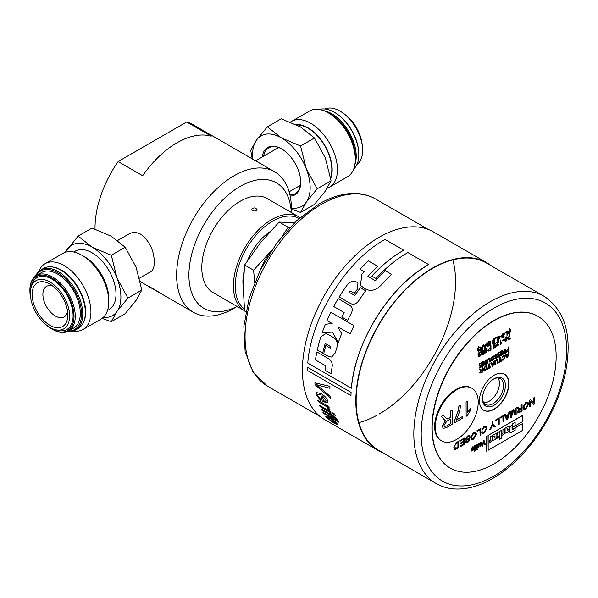 <?xml version="1.0" encoding="UTF-8"?>
<svg xmlns="http://www.w3.org/2000/svg" width="598" height="598" viewBox="0 0 598 598"><rect width="100%" height="100%" fill="white"/><g stroke="black" fill="none" stroke-linecap="round" stroke-linejoin="round"><path stroke-width="0.9" d="M30.849 288.378L31.41 286.008A29.893 17.26 60 0 1 54.448 280.761A29.893 17.26 60 0 1 73.098 315.766A29.893 17.26 60 0 1 56.892 330.141L54.553 329.446A27.807 16.056 -120 0 0 69.63 316.065A27.807 16.056 -120 0 0 52.28 283.504A27.807 16.056 -120 0 0 30.849 288.378A27.807 16.056 -120 0 0 54.553 329.446M67.798 315.011A25.213 14.561 -120 0 0 49.97 284.125A25.213 14.561 -120 0 0 32.135 294.425A25.213 14.561 -120 0 0 49.97 325.305A25.213 14.561 -120 0 0 67.798 315.011M67.559 311.491A17.619 10.173 60 0 1 64.15 316.873A17.619 10.173 60 0 1 50.576 312.156A17.619 10.173 60 0 1 42.884 294.425A17.619 10.173 60 0 1 46.532 286.36A17.619 10.173 60 0 1 52.893 286.098M118.127 161.55L186.658 121.985L211.206 136.157A81.149 46.853 120 0 0 142.675 175.722L118.127 161.55A81.149 46.853 120 0 0 95.022 229.071M291.398 212.529L291.398 208.911A81.149 46.853 120 0 0 274.587 171.761L192.967 124.638A81.149 46.853 120 0 0 186.658 121.985M274.587 171.761A81.149 46.853 120 0 0 193.438 218.614A81.149 46.853 120 0 0 193.438 312.313A81.149 46.853 120 0 0 234.012 308.299L237.152 306.482M139.521 278.167L150.831 271.642C153.125 270.206 154.277 267.082 154.299 262.268C154.075 250.54 149.642 241.241 141.001 234.371C136.688 232.061 132.704 231.904 129.041 233.908L117.657 240.486M156.347 290.897A81.149 46.853 -60 0 1 155.891 290.635A81.149 46.853 -60 0 1 153.238 288.886L160.249 293.155A81.149 46.853 -60 0 1 157.595 291.405L158.507 291.929A81.149 46.853 120 0 0 161.161 293.678L163.77 295.18A81.149 46.853 -60 0 1 163.082 294.777L163.695 295.128A81.149 46.853 120 0 0 164.383 295.539L193.438 312.313M160.705 293.409A81.149 46.853 -60 0 1 160.249 293.155M158.769 292.295L154.822 289.903A81.149 46.853 120 0 0 156.803 291.166L158.276 292.011M153.26 289.111A81.149 46.853 -60 0 1 152.767 288.834A81.149 46.853 -60 0 1 150.606 287.444L149.672 286.905A81.149 46.853 -60 0 1 149.171 286.539L152.027 288.191A81.149 46.853 120 0 0 152.52 288.55L151.586 288.012A81.149 46.853 120 0 0 153.746 289.395L155.891 290.635M237.062 306.43A72.47 41.838 -60 0 1 188.916 273.966A72.47 41.838 -60 0 1 239.118 187.017A72.47 41.838 -60 0 1 291.301 212.477M298.88 216.85L267.276 198.603A54.246 31.32 120 0 0 213.03 229.924A54.246 31.32 120 0 0 213.03 292.557L244.589 310.781A54.246 31.32 120 0 1 244.657 248.133A54.246 31.32 120 0 1 298.88 216.85A54.246 31.32 120 0 1 300.076 217.605M252.334 210.616L251.534 209.472C253.358 207.431 255.174 207.431 256.998 209.472C256.288 210.989 254.733 211.371 252.334 210.616M244.41 309.017A52.938 30.565 -60 0 1 247.124 247.52A52.938 30.565 -60 0 1 299.09 218.479M158.844 292.183A81.059 46.801 -60 0 1 158.335 291.831M154.83 289.888A81.059 46.801 -60 0 1 153.978 289.312M150.846 287.511A81.059 46.801 -60 0 0 151.586 288.004L151.615 287.952M277.457 148.222A25.864 14.935 60 0 1 277.704 147.235M300.218 186.24A25.864 14.935 60 0 1 299.247 185.956M263.591 156.228A26.469 15.286 60 0 1 268.771 147.826A26.469 15.286 60 0 1 281.703 148.962M300.719 181.904A26.469 15.286 60 0 1 295.24 193.677A26.469 15.286 60 0 1 289.933 194.911M290.18 196.062A27.336 15.787 -120 0 0 300.727 182.263A27.336 15.787 -120 0 0 281.389 148.782A27.336 15.787 -120 0 0 262.238 157.005M291.39 208.022A40.679 23.486 -120 0 0 306.303 202.094A40.679 23.486 -120 0 0 306.303 168.883A40.679 23.486 -120 0 0 281.389 137.891A40.679 23.486 -120 0 0 256.482 140.111A40.679 23.486 -120 0 0 252.902 159.24M252.229 158.851L250.741 150.442L256.482 140.111L267.351 126.813L281.389 137.891L300.57 145.994L314.458 137.974L300.413 126.903L281.239 118.8L267.351 126.813M300.57 145.994L306.303 168.883L317.179 188.796L306.303 202.094L300.57 212.425L291.398 209.143M300.57 212.425L314.458 204.411L325.327 191.113L331.068 180.783L325.327 157.894L314.458 137.974M317.179 188.796L331.068 180.783M330.574 177.658A33.765 19.495 -120 0 0 331.838 169.548A33.765 19.495 -120 0 0 296.787 124.952M295.988 124.556A34.236 19.771 60 0 1 332.174 169.742A34.236 19.771 60 0 1 330.709 178.473M327.293 188.161A37.973 21.924 -120 0 0 329.588 187.122A37.973 21.924 -120 0 0 337.451 169.742A37.973 21.924 -120 0 0 320.879 131.53A37.973 21.924 -120 0 0 291.622 121.357A37.973 21.924 -120 0 0 290.471 122.104M291.622 121.357L309.48 111.049A37.973 21.924 60 0 1 328.459 112.925A37.973 21.924 60 0 1 355.309 159.427A37.973 21.924 60 0 1 347.445 176.814L329.588 187.122M328.459 112.925L331.098 114.45A34.236 19.771 -120 0 1 355.309 156.384L355.309 159.427M323.705 110.667A34.669 20.018 60 0 1 349.053 132.046A34.669 20.018 60 0 1 354.883 164.682M353.71 169.062A34.669 20.018 -120 0 0 358.807 154.718A34.669 20.018 -120 0 0 334.289 112.252A34.669 20.018 -120 0 0 319.317 109.501M358.807 154.718L358.807 154.007A33.802 19.517 -120 0 0 334.91 112.611L334.289 112.252M356.961 164.435A32.068 18.516 -120 0 0 362.642 150.375A32.068 18.516 -120 0 0 339.97 111.101A32.068 18.516 -120 0 0 324.953 108.993M362.642 150.375L362.642 149.672A31.201 18.015 -120 0 0 340.583 111.46L339.97 111.101M111.31 321.702L125.191 313.681L136.067 300.383L141.801 290.052L136.067 267.164L125.191 247.243L111.153 236.173L91.972 228.07L78.091 236.083L92.129 247.161L111.31 255.264L117.044 278.152L127.912 298.073L117.044 311.364L111.31 321.702L102.071 318.39M65.249 252.334L78.091 236.083M141.801 290.052L127.912 298.073M125.191 247.243L111.31 255.264M65.593 252.221A40.679 23.486 60 0 1 67.215 249.381A40.679 23.486 60 0 1 92.129 247.161A40.679 23.486 60 0 1 117.044 278.152A40.679 23.486 60 0 1 117.044 311.364A40.679 23.486 60 0 1 103.237 317.433M73.748 252.005L75.251 251.138A33.765 19.495 60 0 1 109.008 270.632A33.765 19.495 60 0 1 109.008 309.615L107.513 310.482M108.791 301.758L108.791 298.708A34.236 19.771 -120 0 0 84.58 256.781L81.941 255.256A37.973 21.924 60 0 1 108.791 301.758A37.973 21.924 60 0 1 100.927 319.138L83.07 329.453A37.973 21.924 -120 0 0 83.07 285.605A37.973 21.924 -120 0 0 45.097 263.681A37.973 21.924 -120 0 0 38.84 271.44M45.097 263.681L62.954 253.373A37.973 21.924 60 0 1 81.941 255.256M73.225 330.993A37.973 21.924 -120 0 0 83.07 329.453M51.114 266.843A34.236 19.771 60 0 1 78.562 288.206A34.236 19.771 60 0 1 83.339 322.658M60.832 270.139L61.445 270.49A33.802 19.517 60 0 1 85.35 311.894L85.35 312.597A34.669 20.018 -120 0 0 60.832 270.139A34.669 20.018 -120 0 0 43.497 268.42L40.918 269.907A34.669 20.018 60 0 1 67.634 279.199A34.669 20.018 60 0 1 82.771 314.085A34.669 20.018 60 0 1 75.587 329.961A34.669 20.018 60 0 1 67.589 331.501M75.587 329.961L78.166 328.474A34.669 20.018 -120 0 0 85.35 312.597M35.581 276.059A34.669 20.018 60 0 1 40.918 269.907M36.254 275.611A33.802 19.517 60 0 1 63.126 276.59A33.802 19.517 60 0 1 81.545 314.085A33.802 19.517 60 0 1 68.314 331.15M30.677 297.998A31.201 18.015 60 0 1 29.9 290.83L29.9 290.12A32.068 18.516 60 0 1 36.545 275.439L41.606 272.516A32.068 18.516 60 0 1 66.318 281.105A32.068 18.516 60 0 1 80.311 313.382A32.068 18.516 60 0 1 73.674 328.063L68.613 330.986A32.068 18.516 60 0 1 52.579 329.393L51.959 329.042A31.201 18.015 60 0 1 46.143 324.781M36.545 275.439A32.068 18.516 60 0 1 61.25 284.028A32.068 18.516 60 0 1 75.251 316.305A32.068 18.516 60 0 1 68.613 330.986M29.9 290.83A31.201 18.015 60 0 1 51.959 278.092A31.201 18.015 60 0 1 74.025 316.305A31.201 18.015 60 0 1 51.959 329.042M346.399 115.713A27.807 16.056 60 0 1 361.865 142.503M269.803 231.807A42.092 24.301 120 0 0 247.512 260.526M243.82 272.613A42.092 24.301 120 0 0 243.192 286.083M497.992 377.973A14.718 8.499 -60 0 1 498.104 389.993A14.718 8.499 -60 0 1 489.052 401.303A14.718 8.499 -60 0 1 483.73 402.678M294.971 222.777L279.139 222.067L260.451 242.713L244.619 265.011L243.192 287.197L244.619 311.035L245.838 311.737M289.791 227.502L288.124 227.247L282.645 235.575M279.139 222.067L288.124 227.247M271.769 250.203L253.604 270.191L254.666 282.42M244.619 265.011L253.604 270.191M271.724 250.27A48.819 28.188 120 0 0 259.995 270.58M493.911 405.347A16.236 9.374 120 0 0 505.392 385.247A16.236 9.374 120 0 0 493.544 379.057A16.236 9.374 120 0 0 482.444 398.283A16.236 9.374 120 0 0 493.911 405.347M493.088 379.349A14.89 8.596 -60 0 1 500.272 378.571A14.89 8.596 -60 0 1 502.769 390.449A14.89 8.596 -60 0 1 492.991 403.717A14.89 8.596 -60 0 1 485.389 404.353A14.89 8.596 -60 0 1 482.466 397.745M478.624 346.406L478.168 349.456L478.976 351.781L477.884 350.951L477.675 349.748L478.505 346.332L478.976 346.205M478.624 351.983L477.548 349.673L478.505 346.332M484.477 346.018L485.815 345.248L485.172 347.685L484.477 346.018M485.045 347.61L485.643 345.345M486.951 342.848L485.441 347.976L484.881 348.298L483.266 344.979L483.864 344.635L484.32 345.659L485.972 344.702L486.951 342.848L486.398 343.17M484.268 345.547L485.845 344.635L486.279 343.095M484.881 348.298L483.147 344.904L483.864 344.635M488.835 344.231L489.687 343.738L489.687 345.024L487.938 345.375L488.835 344.231M487.819 345.308L489.687 345.024M489.568 344.949L489.568 343.805M488.708 342.34L489.687 341.772L489.687 343.237L487.774 343.611L488.708 342.34M487.938 343.992L487.774 343.611M487.647 343.544L489.687 343.237M489.568 343.162L489.568 341.847M490.211 340.972L490.211 345.218L488.73 346.078L487.422 345.741L487.975 344.523L487.235 343.917L488.708 341.839L490.211 340.972L488.708 341.839M487.975 344.523L487.116 343.85L488.588 341.764M487.632 346.264L487.303 345.666L487.856 344.448L487.116 343.85L487.856 344.448M487.572 346.235L487.303 345.666M507.478 334.409L507.478 332.495L508.719 331.785L507.478 334.409M507.478 334.08L508.502 331.905M507.478 331L507.478 332.017L509.19 331.03L509.19 331.509L506.999 335.53L506.999 332.772L506.469 333.079L507.478 331L506.999 331.277M506.469 333.079L506.872 331.202M506.999 335.53L506.872 332.847M507.478 331.875L509.19 331.03M509.802 328.407L510.759 330.642L509.459 334.177L510.266 330.926L509.802 328.407L509.459 328.601M509.459 334.177L510.139 330.858L509.339 328.534M478.512 356.632L478.094 356.049L478.579 355.631L479.888 355.937L481.375 353.381L481.001 352.357L479.873 352.536L478.684 353.665L478.684 354.457L479.88 353.762L479.88 354.263L478.153 355.264L478.153 353.687L479.843 352.05L481.427 351.796L481.928 353.022L479.888 356.423L478.976 356.109M478.445 356.602L478.094 356.049M478.684 354.315L479.88 353.762M478.579 355.631L479.76 355.87L481.098 354.255L480.934 352.327M478.153 355.264L478.034 353.62L479.723 351.975L481.36 351.759M483.289 350.129L483.289 354.382L482.75 354.696L482.75 350.443L483.289 350.129L482.75 350.443M482.75 354.696L482.623 350.376M486.563 348.978L486.854 349.486L485.651 349.195L484.642 350.503L486.63 350.428L487.213 351.019L485.778 353.022L484.238 352.633L485.755 352.536L486.69 351.355L484.814 351.489L484.118 350.854L485.628 348.709L487.026 348.417L487.37 349.142L486.854 349.486L486.623 349.008M484.814 351.489L483.991 350.787L485.501 348.641L486.959 348.387M484.485 353.231L484.118 352.566L485.628 352.469L486.533 351.071M484.634 352.222L484.971 352.715M484.417 353.201L484.118 352.566M484.515 350.435L486.51 350.361L487.213 351.019M484.694 351.415L483.991 350.787L484.694 351.415M486.51 350.361L487.093 350.944L486.51 350.361M505.467 340.845L506.588 340.21L506.035 340.838L505.213 339.567L506.028 337.362L506.536 337.317M506.028 337.362L506.842 338.625L506.588 340.21M506.461 340.142L506.723 338.558L505.908 337.287M505.908 340.763L505.527 340.882M507.358 338.326L506.028 341.271L505.161 341.398L504.697 339.866L506.028 336.928L506.955 336.831L507.358 338.326M505.101 341.353L504.577 339.799L505.908 336.861L506.955 336.831M510.498 338.117L510.498 338.618L507.859 340.142L509.414 335.044L509.93 334.753L508.502 339.268L510.498 338.117L508.614 339.059M507.859 340.142L509.287 334.977L509.93 334.753M482.392 362.164L482.392 366.417L479.544 368.062L479.544 367.553L481.868 366.215L481.868 364.915L479.693 366.17L479.693 365.67L481.868 364.414L481.868 362.971L479.447 364.361L479.447 363.861L482.392 362.164L479.447 363.861M479.447 364.361L479.327 363.786M479.693 366.17L479.566 365.595L481.741 364.339L481.741 363.038M479.544 368.062L479.417 367.486L481.741 366.14L481.741 364.989M503.666 352.252L504.787 351.609L504.787 353.014L503.538 353.732L502.701 353.53L503.666 352.252M503.419 353.665L504.787 353.014M504.667 352.94L504.667 351.676M505.31 348.933L505.31 353.179L503.561 354.188L502.163 353.837L503.269 352.043L501.842 350.936L502.499 350.555L503.897 351.617L504.787 351.123L504.787 349.232L505.31 348.933L504.787 349.232M503.015 351.138L503.897 351.617L504.667 351.048L504.667 349.157M502.955 352.013L501.715 350.862L502.499 350.555M502.387 354.45L502.043 353.769L503.15 351.968M502.896 351.071L503.77 351.549M502.836 351.938L502.402 351.624L502.836 351.938M502.327 354.42L502.043 353.769M481.3 370.924L482.399 370.289L482.399 371.694L481.181 372.405L480.351 372.188L481.3 370.924M481.054 372.33L482.399 371.694M482.28 371.627L482.28 370.356M482.915 367.621L482.915 371.866L481.203 372.86L479.82 372.494L480.912 370.708L479.506 369.586L480.149 369.213L481.809 370.147L482.399 369.803L482.399 367.912L482.915 367.621L482.399 367.912M480.657 369.803L481.525 370.289L482.28 369.728L482.28 367.845M480.605 370.678L479.387 369.512L480.149 369.213M480.052 373.107L479.701 372.419L480.785 370.64M480.538 369.728L481.397 370.222M479.985 373.077L479.701 372.419M492.012 364.107L493.328 363.352L492.692 365.774L492.012 364.107M492.565 365.707L493.156 363.449M494.441 360.96L492.954 366.073L492.401 366.395L490.823 363.053L491.406 362.717L491.855 363.741L493.47 362.807L494.441 360.96L493.896 361.274M491.803 363.629L493.35 362.739L493.776 361.207M492.401 366.395L490.696 362.979L491.406 362.717M495.376 364.675L494.867 364.967L494.867 362.508L496.377 359.772L497.543 359.533L497.91 363.21L497.394 363.509L497.394 361.057L496.422 360.258L495.376 362.216L495.376 364.675M497.155 360.123L496.422 360.258M497.543 359.533L496.258 359.704L494.748 362.44L494.867 364.967M497.394 363.509L497.088 360.093M500.227 357.619L500.227 361.371L501.505 360.631L501.505 361.14L498.44 362.904L499.719 361.663L499.719 357.918L500.227 357.619L499.719 357.918M498.44 362.904L498.321 362.328L499.592 361.596L499.592 357.843M500.227 361.229L501.505 360.631M502.215 360.228L501.782 359.667L502.283 359.249L503.441 359.607L504.727 357.185L504.353 356.034L503.486 356.154L501.842 358.038L503.441 355.69L504.719 355.474L505.258 356.879L503.434 360.093L502.694 359.727M502.156 360.19L501.782 359.667M504.719 355.474L503.322 355.623L501.842 358.038M502.283 359.249L503.322 359.54L504.607 357.111L504.286 356.004M455.213 448.358L455.773 448.478L454.727 446.826L455.317 444.449L458.023 442.438L458.023 447.311L455.272 448.395M455.646 448.41L458.023 447.311M457.904 447.237L457.904 442.513M454.854 449.345L453.919 447.274L456.678 442.468L458.808 441.234L458.808 447.61L455.721 449.3L454.592 449.218M454.734 449.277L453.8 447.207L456.551 442.393L458.808 441.234M464.295 438.065L464.295 444.449L460.026 446.908L460.026 446.153L463.51 444.142L463.51 442.191L460.243 444.075L460.243 443.327L463.51 441.444L463.51 439.276L459.884 441.369L459.884 440.614L464.295 438.065L459.884 440.614M459.884 441.369L459.765 440.539M460.243 444.075L460.124 443.253L463.383 441.369L463.383 439.343M460.026 446.908L459.899 446.086L463.383 444.075L463.383 442.266M466.006 438.67L466.694 439.171L468.892 438.618L469.849 439.59L467.771 442.55L466.006 442.894L465.55 441.922L466.298 441.429L467.741 441.825L469.094 440.083L468.862 439.65L466.38 440.218L465.371 439.246L467.554 436.077L469.55 435.665L470.073 436.779L469.333 437.273L468.989 436.547L467.591 436.809L466.126 438.738L466.821 439.238L469.423 438.76M466.38 440.218L465.7 440.076M466.552 442.027L467.614 441.75L469.094 440.083L468.862 439.65M465.947 442.856L465.431 441.855L466.178 441.361L466.612 442.064M466.126 438.738L466.694 439.171M468.929 436.518L469.333 437.273M466.261 440.15L465.251 439.179L467.434 436.009L469.49 435.636M468.974 440.008L468.742 439.575M468.892 438.618L469.363 438.723M506.185 416.5L508.188 415.341L507.216 418.989L506.185 416.5M507.097 418.921L508.016 415.438M509.892 411.738L507.627 419.422L506.783 419.916L504.368 414.93L505.258 414.414L505.945 415.946L508.42 414.519L509.062 412.216L509.892 411.738L509.062 412.216M505.893 415.834L508.293 414.451L508.943 412.149M506.783 419.916L504.249 414.855L505.258 414.414M516.141 408.135L516.141 414.511L514.968 415.191L513.278 410.699L511.552 417.157L510.498 417.77L510.498 411.387L511.253 410.953L511.253 416.29L512.972 409.959L513.675 409.555L515.386 413.995L515.386 408.569L516.141 408.135L515.386 408.569M515.267 413.681L515.267 408.501M511.253 415.767L512.852 409.892L513.675 409.555M510.498 417.77L510.378 411.319L511.253 410.953M514.968 415.191L513.159 410.632M525.904 403.112L527.346 402.947L527.922 404.427L525.896 408.27L524.476 408.449L523.878 406.849L525.904 403.112M524.416 408.404L525.769 408.195L527.795 404.36L527.279 402.91M528.722 403.971L525.896 408.987L523.863 409.256L523.078 407.305L525.896 402.394L527.937 402.133L528.722 403.971M523.803 409.219L522.951 407.238L525.777 402.319L527.877 402.095M534.455 397.558L534.455 403.942L533.655 404.398L530.553 401.183L530.553 406.192L529.798 406.625L529.798 400.249L530.598 399.785L533.7 403L533.7 397.991L534.455 397.558L533.7 397.991M533.58 402.873L533.58 397.924M529.798 406.625L529.679 400.174L530.598 399.785M533.655 404.398L530.553 401.243M479.94 445.032L481.412 444.179L480.665 445.727L479.94 445.032M480.545 445.652L481.293 444.112M480.665 446.258L479.476 444.77L481.442 443.634L480.643 442.782L479.484 444.165L480.643 442.251L481.442 442.154L481.898 443.499L480.665 446.258L479.88 446.287M481.113 442.744L480.643 442.782M481.442 442.154L480.523 442.176L479.484 444.165M480.545 446.183L479.349 444.695L481.442 443.634M481.315 443.559L480.523 442.714M484.036 440.375L485.449 444.875L484.926 445.174L483.789 441.107L482.616 446.512L482.123 446.796L483.543 440.659L484.036 440.375L483.543 440.659M482.123 446.796L483.423 440.591M484.926 445.174L483.67 441.032M509.399 429.611A3.199 1.846 -60 0 1 511.664 425.686L512.635 425.126L512.635 423.818L515.132 422.375L515.132 425.589L512.067 427.353L512.067 429.969L515.132 428.205L515.132 430.239L511.664 432.242A3.199 1.846 -60 0 1 510.064 432.399A3.199 1.846 -60 0 1 509.399 430.934L509.399 429.611M510.004 432.361A3.199 1.846 120 0 0 511.544 432.167L515.132 430.239M515.005 430.164L515.005 428.273M512.067 427.353L512.067 429.969M511.948 427.286L515.132 425.589M515.005 425.514L515.005 422.442M498.164 434.94L496.803 433.004L498.732 431.891L499.636 433.206L499.636 431.367L501.453 430.321L501.453 438.371L499.636 439.418L499.636 434.851L498.732 437.355L496.803 438.469L498.164 434.94M496.871 438.282L498.732 437.355M498.605 437.28L499.636 434.851M499.636 439.276L501.453 438.371M501.333 438.297L501.333 430.388M498.68 431.92L499.636 433.206M507.358 430.014L508.158 429.551A1.667 0.964 120 0 0 509.339 427.51L509.339 426.987A1.667 0.964 120 0 0 509.048 426.262M509.459 427.054L509.459 427.577A1.667 0.964 -60 0 1 508.285 429.618L507.358 430.156L507.082 428.714L507.082 430.56L509.062 429.416L509.062 431.39L506.334 432.959A1.764 1.017 -60 0 1 505.452 433.049A1.764 1.017 -60 0 1 505.086 432.242L505.086 428.22L508.285 426.374A1.667 0.964 -60 0 1 509.115 426.292A1.667 0.964 -60 0 1 509.459 427.054L509.339 426.987M505.392 433.012A1.764 1.017 120 0 0 506.214 432.892L509.062 431.39M508.935 431.315L508.935 429.484M507.082 428.714L507.082 430.56M506.955 428.639L507.358 428.549M492.603 437.056L494.987 435.822L492.603 437.198L492.603 435.434L495.338 433.849A2.302 1.331 -60 0 1 496.497 433.737A2.302 1.331 -60 0 1 496.968 434.791L496.968 436.488A2.302 1.331 -60 0 1 495.338 439.306L494.232 439.949A2.302 1.331 -60 0 1 493.081 440.061A2.302 1.331 -60 0 1 492.603 439.007L492.603 437.519L494.71 436.308L494.987 437.542L494.987 435.822M494.583 436.376L494.71 437.699M493.021 440.023A2.302 1.331 120 0 0 494.105 439.881L495.219 439.238A2.302 1.331 120 0 0 496.848 436.413L496.848 434.716A2.302 1.331 120 0 0 496.43 433.7M501.797 435.583L501.797 433.61L502.933 432.952L502.933 429.469L504.749 428.422L504.749 432.518A1.667 0.964 -60 0 1 503.568 434.559L501.797 435.583M501.797 435.441L503.449 434.484A1.667 0.964 120 0 0 504.622 432.451L504.622 428.489M489.306 442.647L490.958 441.698A1.667 0.964 120 0 0 492.139 439.657L492.139 435.695M492.259 435.628L492.259 439.724A1.667 0.964 -60 0 1 491.085 441.765L489.306 442.789L489.306 440.816L490.442 440.165L490.442 436.675L492.259 435.628M522.45 415.595L488.17 435.381L488.17 450.234L522.45 430.44L522.45 423.653L512.344 429.491L512.344 427.518L522.45 421.68L522.331 415.52L488.17 435.381M488.17 450.234L488.05 435.314M512.344 429.349L522.45 423.653M487.041 450.885L486.271 451.333L486.271 436.48L487.041 436.039L487.041 450.885M487.041 436.039L486.144 436.413L486.271 451.333M478.931 443.32L478.931 447.177L478.535 447.409L478.535 446.826L477.959 447.82L477.503 447.88L478.415 446.4L478.49 443.581L478.931 443.32L478.49 443.581M477.503 447.88L478.288 446.332L478.363 443.507M477.234 444.299L477.234 448.156L476.785 448.41L476.785 444.561L477.234 444.299L476.785 444.561M476.785 448.41L476.666 444.486M477.234 448.866L477.234 449.614L476.785 449.875L477.234 448.866L476.785 449.128M476.785 449.875L476.666 449.053M476.001 445.017L476.389 448.642L475.275 450.84L474.857 451.012L474.924 450.406L475.56 449.12L475.044 449.419L475.044 448.911L475.552 448.62L475.552 445.271L476.001 445.017L475.552 445.271M475.044 449.419L475.432 445.204M474.857 451.012L475.432 449.195M476.001 448.223L476.389 448.134M474.707 445.764L474.707 451.079L474.259 451.333L474.259 446.018L474.707 445.764L474.259 446.018M474.259 451.333L474.139 445.951M472.495 447.483L473.272 448.515L472.495 450.436L471.725 449.434L472.943 447.446M471.994 450.429L473.153 448.44L472.375 447.416M473.736 448.253L473.324 450.07L471.732 451.056L471.269 449.726L472.495 446.953L473.272 446.863L473.736 448.253M471.665 451.019L471.142 449.659L472.375 446.878L473.212 446.833M519.595 409.705L521.277 408.733L521.277 410.841L519.408 411.917L518.145 411.611L519.595 409.705M518.384 412.149L518.145 411.611M518.018 411.544L519.281 411.85L521.277 410.841M521.15 410.774L521.15 408.8M522.061 404.719L522.061 411.095L519.438 412.605L517.771 413.054L517.337 412.082L519.004 409.383L516.851 407.724L517.838 407.148L518.615 408.03L520.372 408.524L521.277 408L521.277 405.167L522.061 404.719L521.277 405.167M519.341 408.696L521.15 407.933L521.15 405.1M518.533 409.338L516.732 407.649L517.838 407.148M519.281 408.651L519.812 408.673M518.406 409.271L517.756 408.793L518.406 409.271M517.711 413.016L517.218 412.007L518.877 409.309M503.778 415.274L503.778 421.65L502.993 422.098L502.993 416.477L500.085 418.159L500.085 417.404L503.778 415.274L500.085 417.404M500.085 418.159L499.958 417.329M502.993 422.098L502.873 416.552M499.188 417.92L499.188 424.296L498.403 424.752L498.403 419.123L495.495 420.805L495.495 420.05L499.188 417.92L495.495 420.05M495.495 420.805L495.368 419.983M498.403 424.752L498.284 419.198M492.901 421.553L492.901 424.251L495.174 426.613L494.225 427.166L492.46 425.178L490.666 429.215L489.762 429.738L492.117 424.707L492.117 422.001L492.901 421.553L492.117 422.001M489.762 429.738L491.997 424.632L491.997 421.934M494.225 427.166L492.341 425.111M482.369 433.281L481.756 432.474L482.526 431.831L484.223 432.324L486.189 428.669L485.621 426.957L484.283 427.144L482.556 429.76L481.771 429.999L484.223 426.456L486.189 426.112L486.996 428.198L484.208 433.057L482.429 433.318L481.876 432.548L482.646 431.906L483.079 432.511M486.189 426.112L484.096 426.381L481.771 429.999M483.02 432.466L484.103 432.257L486.069 428.594L485.561 426.927M480.852 428.512L480.852 434.888L480.067 435.337L480.067 429.715L477.159 431.39L477.159 430.642L480.852 428.512L477.159 430.642M477.159 431.39L477.032 430.567M480.067 435.337L479.94 429.783M473.638 433.288L475.081 433.116L475.657 434.604L473.631 438.439L472.218 438.618L471.62 437.026L473.638 433.288M472.158 438.581L473.511 438.371L475.537 434.529L475.021 433.087M476.464 434.148L473.638 439.164L471.598 439.425L470.82 437.482L473.638 432.563L475.679 432.302L476.464 434.148M471.538 439.388L470.693 437.407L473.511 432.496L475.619 432.272M506.708 355.623L508.023 354.868L507.388 357.29L506.708 355.623M507.261 357.223L507.852 354.965M509.13 352.476L507.65 357.589L507.097 357.91L505.512 354.569L506.102 354.233L506.551 355.257L508.165 354.322L509.13 352.476L508.592 352.79M506.499 355.145L508.046 354.255L508.472 352.723M507.097 357.91L505.392 354.494L506.102 354.233M489.433 363.853L489.433 367.606L490.704 366.866L490.704 367.374L487.647 369.138L488.917 367.897L488.917 364.152L489.433 363.853L488.917 364.152M487.647 369.138L487.52 368.562L488.798 367.83L488.798 364.077M489.433 367.464L490.704 366.866M485.427 366.581L486.361 366.469L486.742 367.471L485.419 370.013L484.507 370.125L484.103 369.056L485.427 366.581M484.447 370.087L485.299 369.945L486.623 367.396L486.294 366.439M487.273 367.172L485.427 370.491L484.096 370.663L483.58 369.355L485.427 366.096L486.75 365.931L487.273 367.172M484.036 370.625L483.453 369.28L485.299 366.028L486.682 365.901M507.448 349.927L508.464 349.337L508.464 350.862L506.969 351.684L506.513 351.235L507.448 349.927M506.85 351.609L508.464 350.862M508.337 350.787L508.337 349.411M506.902 352.222L505.983 351.564L508.464 348.836L508.464 347.109L508.988 346.81L508.988 351.056L506.214 352.215M506.775 352.147L505.856 351.489L508.337 348.769L508.337 347.042L508.988 346.81M501.333 351.228L501.333 355.474L498.493 357.118L498.493 356.617L500.81 355.279L500.81 353.979L498.635 355.234L498.635 354.726L500.81 353.47L500.81 352.028L498.396 353.425L498.396 352.925L501.333 351.228L498.396 352.925M498.396 353.425L498.276 352.85M498.635 355.234L498.515 354.659L500.69 353.403L500.69 352.102M498.493 357.118L498.366 356.55L500.69 355.205L500.69 354.046M497.065 354.42L497.364 354.935L496.198 354.621L495.219 355.907L497.147 355.877L497.7 356.475L496.318 358.449L494.838 358.03L496.295 357.963L497.2 356.804L495.391 356.894L494.718 356.244L496.176 354.136L497.506 353.859L497.85 354.607L497.364 354.935L497.132 354.45M495.391 356.894L494.598 356.176L496.048 354.061L497.439 353.829M495.084 358.636L494.718 357.963L496.176 357.896L497.05 356.513M495.211 357.634L495.548 358.127M495.017 358.606L494.718 357.963M495.099 355.84L497.02 355.803L497.7 356.475M495.271 356.827L494.598 356.176L495.271 356.827M497.02 355.803L497.581 356.401L497.02 355.803M493.395 356.535L493.694 357.051L492.528 356.737L491.556 358.023L493.477 357.993L494.038 358.591L492.647 360.564L491.167 360.153L492.632 360.078L493.529 358.92L491.72 359.017L491.055 358.366L492.505 356.251L493.836 355.974L494.187 356.722L493.694 357.051L493.462 356.565M491.72 359.017L490.928 358.292L492.386 356.184L493.776 355.945M491.414 360.758L491.048 360.078L492.505 360.011L493.38 358.628M491.549 359.749L491.877 360.243M491.354 360.729L491.048 360.078M491.429 357.955L493.357 357.918L494.038 358.591M491.601 358.942L490.928 358.292L491.601 358.942M493.357 357.918L493.911 358.523L493.357 357.918M487.759 363.315L487.235 363.614L487.235 361.162L488.775 358.404L489.971 358.157L490.33 361.827L489.814 362.126L489.568 358.748L488.82 358.89L487.759 360.863L487.759 363.315M489.971 358.157L488.656 358.337L487.116 361.087L487.235 363.614M489.814 362.126L489.508 358.718M484.724 363.195L485.838 362.545L485.838 363.95L484.597 364.675L483.752 364.466L484.724 363.195M484.47 364.601L485.838 363.95M485.718 363.883L485.718 362.62M486.361 359.869L486.361 364.122L484.619 365.131L483.214 364.78L484.328 362.979L482.892 361.872L483.55 361.491L485.24 362.41L485.838 362.059L485.838 360.168L486.361 359.869L485.838 360.168M484.066 362.074L484.948 362.552L485.718 361.992L485.718 360.101M484.014 362.949L482.773 361.797L483.55 361.491M483.446 365.385L483.094 364.705L484.201 362.911M483.946 362.007L484.829 362.485M483.887 362.881L483.453 362.56L483.887 362.881M483.378 365.356L483.094 364.705M504.241 339.313L504.241 339.836L502.701 340.725L502.701 340.195L504.241 339.313L502.701 340.195M502.701 340.725L502.582 340.127M500.399 340.255L500.9 339.963L500.9 343.289L501.901 342.078L500.72 344.336L500.279 340.18L500.9 339.963M500.399 344.515L500.279 340.18M500.78 343.215L501.901 342.078M496.482 343.013L496.482 342.512L499.18 340.957L497.005 345.315L497.768 345.607L499.083 344.052L497.76 346.04L496.49 345.599L498.478 341.862L496.482 343.013L496.482 342.512M496.706 346.167L496.362 345.524L498.358 341.794M497.005 345.315L497.768 345.607L498.448 344.224L499.083 344.052M496.639 346.137L496.362 345.524M496.878 345.24L497.648 345.532M496.362 342.445L499.18 340.957M495.944 343.94L494.636 343.94L493.769 345.472L494.643 345.936L495.854 344.889L495.458 347.296L493.432 348.47L495.062 347.027L495.279 345.764L493.559 346.586L493.559 344.642L494.636 343.506L495.944 343.94L495.578 343.319M493.769 345.472L494.643 345.936L495.854 344.889M493.507 346.548L493.44 344.575L494.509 343.439L495.824 343.865M493.432 348.47L493.305 347.901L494.942 346.96L495.114 345.973M493.649 345.405L494.516 345.868M489.388 348.836L490.442 348.23L490.442 349.748L488.895 350.6L488.424 350.166L489.388 348.836M488.775 350.533L490.442 349.748M490.323 349.681L490.323 348.298M490.988 345.689L490.988 349.942L489.441 350.832L488.82 351.146L487.871 350.503L490.442 347.722L490.442 345.995L490.988 345.689L490.442 345.995M488.82 351.146L487.744 350.435L490.323 347.655L490.323 345.928M488.701 351.071L487.744 350.435L488.701 351.071M505.699 332.025L505.699 332.615L505.153 332.937L505.579 331.957L505.153 332.346M505.153 332.937L505.026 332.271M503.15 336.009L503.8 336.315L503.157 337.332L502.514 337.025L503.15 336.009L503.8 336.315L503.03 335.934M503.03 337.265L503.673 336.248M503.15 333.856L503.957 334.26L503.165 335.568L502.357 335.164L503.15 333.856L503.957 334.26L503.03 333.781M503.045 335.5L503.83 334.192M503.703 335.485L504.293 336.009L503.165 337.758L502.014 337.309L502.597 336.121L501.857 335.463L503.157 333.422L504.144 333.28L504.45 333.976L503.703 335.485L504.293 336.009M502.597 336.121L501.737 335.388L503.03 333.355L504.077 333.243M502.223 337.855L501.894 337.242L502.477 336.054L501.737 335.388L502.477 336.054M503.576 335.418L504.174 335.941L503.576 335.418M502.163 337.818L501.894 337.242M501.445 335.762L501.445 336.285L499.958 337.145L501.318 335.687L499.958 336.622M499.958 337.145L499.831 336.547M498.261 338.827L498.904 339.141L498.261 340.157L497.618 339.851L498.261 338.827L498.904 339.141L498.134 338.76M498.141 340.09L498.784 339.066M498.261 336.681L499.061 337.085L498.276 338.393L497.461 337.99L498.261 336.681L499.061 337.085L498.134 336.607M498.156 338.319L498.941 337.018M498.807 338.311L499.405 338.834L498.269 340.583L497.125 340.135L497.708 338.946L496.968 338.281L498.261 336.248L499.248 336.106L499.562 336.801L498.807 338.311L499.405 338.834M497.708 338.946L496.841 338.214L498.141 336.181L499.188 336.069M497.334 340.673L497.005 340.068L497.581 338.879L496.841 338.214L497.581 338.879M498.687 338.244L499.278 338.76L498.687 338.244M497.267 340.643L497.005 340.068M496.228 337.496L496.228 338.087L495.675 338.408L496.101 337.429L495.675 337.818M495.675 338.408L495.555 337.743M493.634 339.35L494.434 339.911L493.649 341.279L492.887 340.77L493.634 339.35L494.434 339.911L493.507 339.283M493.529 341.211L494.314 339.836M492.333 342.811L494.015 342.475L494.509 340.681L493.552 341.794L492.722 341.884L492.386 341.092L493.619 338.924L494.568 338.812L494.987 340.202L494.568 342.235L493.574 343.297L492.46 342.878L492.617 343.349L492.333 342.811L492.939 342.557M492.662 341.847L492.266 341.024L493.5 338.857L494.501 338.782M492.999 342.833L493.888 342.4L494.389 340.606M481.203 348.544L482.324 347.901L482.324 349.307L481.076 350.024L480.231 349.823L481.203 348.544M480.949 349.957L482.324 349.307M482.197 349.232L482.197 347.969M482.84 345.225L482.84 349.471L481.098 350.48L479.693 350.129L480.807 348.335L479.372 347.229L480.03 346.847L481.427 347.909L482.324 347.416L482.324 345.524L482.84 345.225L482.324 345.524M480.553 347.431L481.427 347.909L482.197 347.341L482.197 345.45M480.493 348.305L479.252 347.154L480.03 346.847M479.925 350.742L479.574 350.062L480.68 348.26M480.426 347.363L481.308 347.842M480.366 348.23L479.932 347.916L480.366 348.23M479.858 350.712L479.574 350.062M432.175 428.019A87.659 50.606 -60 0 1 470.439 339.806A87.659 50.606 -60 0 1 537.991 316.32A87.659 50.606 -60 0 1 537.991 417.539A87.659 50.606 -60 0 1 450.331 468.144A87.659 50.606 -60 0 1 432.175 428.019M479.432 400.735A20.833 12.027 -60 0 1 488.521 379.775A20.833 12.027 -60 0 1 504.577 374.191A20.833 12.027 -60 0 1 504.577 398.246A20.833 12.027 -60 0 1 483.745 410.273A20.833 12.027 -60 0 1 479.432 400.735M483.625 410.198A20.833 12.027 120 0 0 504.331 398.104A20.833 12.027 120 0 0 504.45 374.124M450.212 468.077A87.659 50.606 -60 0 1 450.085 468.002A87.659 50.606 -60 0 1 431.928 427.876A87.659 50.606 -60 0 1 470.192 339.664A87.659 50.606 -60 0 1 537.744 316.178A87.659 50.606 -60 0 1 537.864 316.245M322.471 395.921L326.112 400.271L325.439 401.482L323.473 400.824A108.53 62.663 -60 0 1 322.471 395.921M322.509 395.943A108.485 62.633 120 0 0 323.503 400.795L323.473 400.824M323.503 400.795L325.94 401.295M325.925 401.303L325.469 401.452M317.702 395.48L320.483 399.083L320.61 400.421L316.178 394.605L316.566 392.609L321.066 393.596C324.856 395.958 327.046 398.477 327.629 401.146L327.353 402.85L322.329 401.437L320.932 394.957L317.942 394.359L317.702 395.48L320.483 399.083M317.957 394.344L317.732 395.457M316.581 392.594L321.096 393.574C324.886 395.936 327.076 398.455 327.667 401.116L327.353 402.85M320.513 399.06L320.61 400.421M315.019 384.649L314.899 382.84L329.894 386.33L329.917 388.296L316.626 384.716L330.492 396.728L330.716 398.447L315.019 384.649M329.917 388.296L329.954 388.274A108.485 62.633 120 0 1 329.924 386.315L314.899 382.84M316.656 384.701L330.522 396.706A108.485 62.633 120 0 0 330.746 398.425L330.716 398.447M391.548 274.362L385.269 270.737A108.485 62.633 120 0 0 375.462 280.754L367.942 276.411L375.447 280.724A108.53 62.663 -60 0 1 385.262 270.707L391.563 274.347A108.53 62.663 120 0 0 380.799 285.44C376.052 290.187 371.096 291.465 365.931 289.268L360.534 285.508L361.723 274.422A108.53 62.663 -60 0 1 364.13 271.754L359.981 269.362A108.53 62.663 -60 0 1 368.375 260.907L377.779 266.334A108.53 62.663 120 0 0 367.934 276.388M377.764 266.349L368.375 260.907M368.383 260.937A108.485 62.633 120 0 0 360.003 269.377M360.542 285.515L361.738 274.445A108.485 62.633 120 0 1 364.137 271.784L364.13 271.754M337.773 326.762L350.189 333.916L337.773 326.762L341.66 333.662A108.53 62.663 120 0 0 338.311 342.639L332.473 332.062L322.15 332.854A108.53 62.663 -60 0 1 325.372 324.258L332.152 323.511L326.942 320.506A108.53 62.663 -60 0 1 330.761 312.231L354.009 325.648A108.53 62.663 120 0 0 350.189 333.923M330.784 312.238A108.485 62.633 120 0 0 326.964 320.513L326.942 320.506M326.964 320.513L332.152 323.511M332.174 323.518L325.372 324.258A108.485 62.633 120 0 0 322.173 332.854M332.503 332.062L338.333 342.639M317.314 350.017L317.284 350.024A108.53 62.663 -60 0 1 320.849 336.831L325.604 333.684L320.849 336.831A108.485 62.633 120 0 0 317.314 350.017L322.703 353.126M325.2 343.461L330.911 346.758A108.485 62.633 120 0 0 330.515 348.215L330.485 348.223A108.53 62.663 -60 0 1 330.911 346.758L325.2 343.461A108.53 62.663 120 0 0 322.703 353.149L317.284 350.024M325.828 345.532A108.485 62.633 120 0 0 323.757 353.739A108.53 62.663 -60 0 1 325.805 345.517L330.485 348.223M323.757 353.739L328.571 356.52L323.727 353.747M325.604 333.684L327.958 334.349L334.005 337.833C336.936 340.015 337.9 343.192 336.921 347.371A108.53 62.663 120 0 0 335.306 352.917L331.628 357.073L328.549 356.528L331.643 357.073M356.819 282.189L357.948 283.183L356.804 282.166M365.774 290.875L360.377 287.743L365.782 290.867A108.53 62.663 120 0 0 358.68 300.854C356.303 303.948 353.657 304.875 350.727 303.627L339.178 296.959A108.53 62.663 -60 0 1 347.408 284.663C350.219 281.464 353.269 280.582 356.55 282.024C353.283 280.604 350.234 281.479 347.431 284.685A108.485 62.633 120 0 0 339.201 296.974M360.392 287.765A108.485 62.633 120 0 0 354.778 295.539A108.53 62.663 -60 0 1 360.377 287.743M354.778 295.539L349.053 292.228L354.764 295.524M357.948 283.183L357.44 289.096A108.53 62.663 120 0 0 354.345 293.409L349.972 290.89A108.53 62.663 120 0 0 349.053 292.228M329.169 359.069C331.501 360.766 332.51 363.195 332.196 366.365A108.53 62.663 120 0 0 331.135 373.847L325.267 370.461A108.53 62.663 -60 0 1 325.858 365.946L315.43 359.929A108.53 62.663 -60 0 1 316.858 351.953L329.169 359.069M316.88 351.968A108.485 62.633 120 0 0 315.46 359.921L325.858 365.946A108.485 62.633 120 0 0 325.297 370.446L325.267 370.461M325.297 370.446L331.143 373.825M350.189 305.585L338.162 298.634L350.174 305.578M350.024 305.488L350.002 305.473C352.446 307.305 352.872 309.928 351.28 313.337A108.53 62.663 120 0 0 347.58 320.356L341.794 317.015L344.142 312.53L333.699 306.505A108.53 62.663 -60 0 1 338.162 298.634M338.184 298.649A108.485 62.633 120 0 0 333.721 306.512L333.699 306.505M333.721 306.512L344.164 312.545L341.794 317.015M341.817 317.022L347.58 320.349M428.736 264.608C390.397 285.164 354.711 342.153 351.37 388.229L307.768 363.053C311.124 317 346.758 260.018 385.09 239.454L403.702 250.203C392.617 256.475 381.98 265.101 371.814 276.082L375.963 278.481C386.144 267.478 396.788 258.844 407.896 252.573L428.736 264.645A108.485 62.633 120 0 0 351.4 388.214L351.37 388.229M403.702 250.203L403.702 250.241A108.485 62.633 120 0 0 371.836 276.097M307.342 370.424L350.944 395.592L351.071 392.408L307.469 367.232L307.342 370.424M307.469 367.232L351.101 392.393A108.485 62.633 120 0 0 350.974 395.577L350.944 395.592M318.226 401.639L317.8 400.264L328.78 406.603L329.162 407.843L327.502 406.879L329.984 409.72L329.894 410.736L327.988 409.271L328.04 408.539L326.216 406.438L318.226 401.639M329.162 407.843L329.192 407.814A108.485 62.633 120 0 1 328.81 406.58L317.8 400.264M327.525 406.857L330.014 409.69L329.894 410.736M320.079 406.655L319.556 405.377L330.537 411.716L331.068 413.001L320.079 406.655M331.068 413.001L331.098 412.971A108.485 62.633 120 0 1 330.567 411.693L319.556 405.377M333.101 414.175L332.57 412.889L334.708 414.122L335.239 415.408L333.101 414.175M335.239 415.408L335.261 415.378A108.485 62.633 120 0 1 334.738 414.1L332.57 412.889M321.672 410.056L321.074 408.853L330.612 414.362L330.111 413.278L331.554 414.115L332.062 415.199L334.925 416.941L337.877 420.678L333.654 416.97L332.652 416.395L333.37 417.748L331.927 416.918L331.21 415.565L321.672 410.056M330.582 414.302L321.074 408.853M332.712 416.425A108.485 62.633 120 0 0 333.4 417.718L333.37 417.748M330.111 413.278L331.584 414.085A108.485 62.633 120 0 0 332.084 415.169L334.955 416.911L337.877 420.678M323.548 413.397L322.875 412.276L338.034 421.022L338.7 422.143L323.548 413.397M338.7 422.143L338.73 422.113A108.485 62.633 120 0 1 338.057 420.992L322.875 412.276M336.128 423.13C336.951 424.154 336.039 423.915 333.378 422.405L327.719 418.271C326.897 417.195 327.854 417.411 330.604 418.936L336.382 423.69M327.749 418.241L333.407 422.367C336.061 423.877 336.98 424.124 336.158 423.092M326.194 417.397L325.753 416.313L329.872 417.853L335.037 421.418L338.147 425.006L334.327 423.399L326.194 417.397M325.768 416.298L329.894 417.823L335.059 421.388L338.154 424.991M383.363 453.037A108.485 62.633 -60 0 1 378.302 450.608A108.485 62.633 -60 0 1 378.302 325.342A108.485 62.633 -60 0 1 486.787 262.709A108.485 62.633 -60 0 1 491.414 265.878M378.302 450.608L324.908 419.789A108.485 62.633 -60 0 1 324.908 294.515A108.485 62.633 -60 0 1 433.393 231.882L486.787 262.709M379.154 414.055A108.051 62.386 120 0 0 452.821 259.891M358.882 422.599A108.051 62.386 120 0 0 377.316 415.094M544.255 296.384L486.57 263.083A108.051 62.386 120 0 0 378.519 325.469A108.051 62.386 120 0 0 378.519 450.234L436.204 483.543C441.997 486.862 448.41 488.678 455.437 489.007C467.427 489.441 479.895 485.92 492.834 478.445C504.286 471.792 515.11 462.732 525.321 451.266C545.197 428.407 558.45 402.805 565.095 374.46C572.772 337.175 565.828 311.147 544.255 296.384A108.051 62.386 120 0 0 490.233 301.736A108.051 62.386 120 0 0 419.647 396.96A108.051 62.386 120 0 0 436.204 483.543M466.148 402.088L467.658 401.221L467.658 412.306L470.671 408.471L470.671 410.153L467.12 415.752L466.148 416.32L466.089 402.058L467.658 401.221M466.148 416.32L466.089 402.058M467.591 412.269L470.671 408.471M462.187 416.694L462.187 418.368L454.241 422.958L454.241 421.605L458.337 410.497L458.92 406.266L460.467 405.369C460.236 409.854 458.801 414.788 456.177 420.162L462.187 416.694L456.229 420.058M454.241 422.958L454.181 421.568L458.277 410.467L458.86 406.229L460.467 405.369M446.998 421.067L450.488 419.049L450.488 423.735L446.609 425.978L444.516 426.441L443.978 425.193L446.998 421.067M444.486 426.419L446.549 425.948L450.488 423.735M450.429 423.705L450.429 419.086M444.785 420.177L441.309 416.432L443.342 415.259L446.571 418.869L448.612 418.518L450.488 417.426L450.488 411.132L452.118 410.191L452.118 424.363L446.669 427.51L443.26 428.407L442.303 426.165L445.757 420.312L444.553 420.05M446.542 418.847L447.64 418.936L450.429 417.397L450.429 411.095L452.118 410.191M444.718 420.14L441.249 416.395L443.342 415.259M443.223 428.385L442.243 426.127L445.645 420.312M435.262 426.965A30.378 17.536 -60 0 1 448.522 396.399A30.378 17.536 -60 0 1 471.934 388.259A30.378 17.536 -60 0 1 471.934 423.332A30.378 17.536 -60 0 1 441.556 440.868A30.378 17.536 -60 0 1 435.262 426.965M441.556 440.868L440.92 440.509A30.378 17.536 -60 0 1 434.634 426.598A30.378 17.536 -60 0 1 447.887 396.033A30.378 17.536 -60 0 1 471.299 387.893L471.934 388.259M320.281 416.612L267.441 386.106A108.051 62.386 -60 0 1 250.876 299.523A108.051 62.386 -60 0 1 321.462 204.299A108.051 62.386 -60 0 1 375.492 198.955L428.332 229.46M493.911 476.06A102.849 59.381 -60 0 1 430.934 386.465A102.849 59.381 -60 0 1 556.895 313.741A102.849 59.381 -60 0 1 493.911 476.06M140.313 281.643L152.767 288.834M289.133 191.794L300.42 185.275M255.638 160.817L278.631 147.542M267.441 386.106L253.104 372.203L245.135 351.639L243.849 326.359L249.097 298.35L260.369 269.825L276.717 243.154L296.75 220.602L318.861 204.045C331.845 196.548 344.351 193.034 356.371 193.49C363.36 193.834 369.728 195.651 375.492 198.955"/></g></svg>
